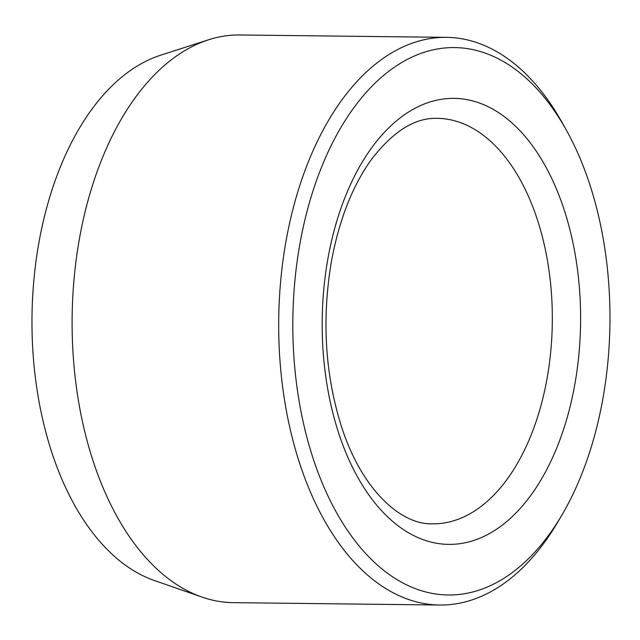<?xml version="1.0" encoding="UTF-8"?>
<svg xmlns="http://www.w3.org/2000/svg" width="640" height="640" viewBox="0 0 640 640"><rect width="100%" height="100%" fill="white"/><g stroke="black" fill="none" stroke-linecap="round" stroke-linejoin="round"><path stroke-width="0.96" d="M566.288 130.024L562.28 122.848A283.856 164.432 90.7 0 0 446.4 37.352L239.824 34.976A283.856 164.432 90.7 0 0 208.456 39.808L160.496 55.256A267.56 154.992 90.7 0 0 32 316.456A267.56 154.992 90.7 0 0 154.448 580.544L202.04 597.096A283.856 164.432 90.7 0 0 233.288 602.648L439.864 605.024A283.856 164.432 90.7 0 0 557.68 522.224L561.856 515.136A273.72 158.56 90.7 0 0 592.24 192.288A273.72 158.56 90.7 0 0 566.288 130.024A273.72 158.56 90.7 0 0 341.704 126.136A273.72 158.56 90.7 0 0 337.24 513.856A273.72 158.56 90.7 0 0 561.856 515.136M446.4 37.352A283.856 164.432 90.7 0 0 278.712 319.296A283.856 164.432 90.7 0 0 439.864 605.024M208.456 39.808A283.856 164.432 90.7 0 0 72.136 316.92A283.856 164.432 90.7 0 0 202.04 597.096M510.784 517.984A223.032 129.2 90.7 0 0 521.088 131.912A223.032 129.2 90.7 0 0 322.32 313.96A223.032 129.2 90.7 0 0 510.784 517.984M488.856 499.912A202.752 117.448 90.7 0 0 549.28 272.496A202.752 117.448 90.7 0 0 437.208 118.352C415.032 117.552 393.08 131.304 371.344 159.616C352.384 186.032 339.048 220.112 331.336 261.856C321.72 319.576 325.072 374.376 341.384 426.256C361.48 489.376 400.672 524.968 432.536 523.832A202.752 117.448 90.7 0 0 488.856 499.912"/></g></svg>
